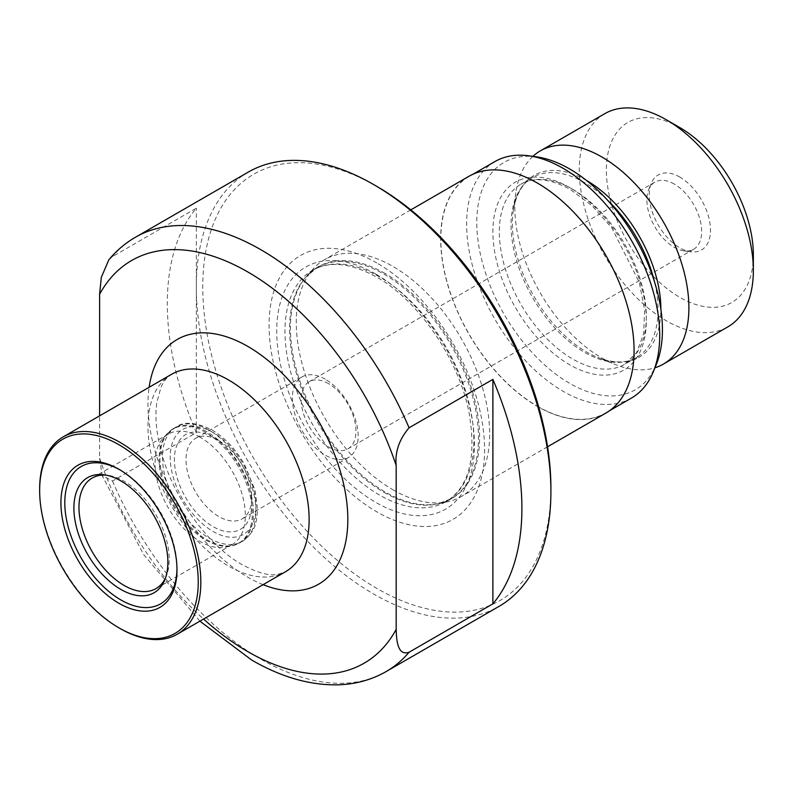 <?xml version="1.0" encoding="UTF-8"?>
<svg xmlns="http://www.w3.org/2000/svg" width="793" height="793" viewBox="0 0 793 793"><rect width="100%" height="100%" fill="white"/><g stroke="black" fill="none" stroke-linecap="round" stroke-linejoin="round"><path stroke-width="0.59" stroke-dasharray="3.96 2.97" d="M176.968 568.66A79.32 45.796 -120 0 0 176.978 567.56A79.32 45.796 -120 0 0 120.883 470.408L118.95 469.287L120.883 470.408A79.32 45.796 -120 0 0 119.921 469.862M165.489 577.998A63.827 36.845 -120 0 0 166.262 576.253A63.827 36.845 -120 0 0 124.105 481.202A63.827 36.845 -120 0 0 108.007 475.334A63.827 36.845 -120 0 0 106.093 475.136M200.183 437.28A63.827 36.845 -120 0 0 168.275 434.118A63.827 36.845 -120 0 0 162.803 438.608A63.827 36.845 -120 0 0 160.325 490.808A63.827 36.845 -120 0 0 200.183 541.5A63.827 36.845 -120 0 0 225.47 547.15A63.827 36.845 -120 0 0 232.091 544.662A63.827 36.845 -120 0 0 241.875 493.524A63.827 36.845 -120 0 0 200.183 437.28M213.079 437.28A54.707 31.581 -120 0 0 174.391 459.613A54.707 31.581 -120 0 0 213.079 526.611A54.707 31.581 -120 0 0 251.758 504.279A54.707 31.581 -120 0 0 213.079 437.28L218.878 440.63A46.5 26.843 -120 0 0 195.633 438.331A46.5 26.843 -120 0 0 188.506 475.592A46.5 26.843 -120 0 0 218.878 516.57A46.5 26.843 -120 0 0 242.133 518.87A46.5 26.843 -120 0 0 251.758 497.578A46.5 26.843 -120 0 0 218.878 440.63L213.079 437.28M325.259 379.213A46.5 26.843 -120 0 0 302.014 376.913A46.5 26.843 -120 0 0 294.877 414.174A46.5 26.843 -120 0 0 325.259 455.152A46.5 26.843 -120 0 0 348.514 457.452A46.5 26.843 -120 0 0 355.641 420.191A46.5 26.843 -120 0 0 325.259 379.213M328.55 383.643A38.748 22.373 -120 0 0 309.181 381.72A38.748 22.373 -120 0 0 303.233 412.776A38.748 22.373 -120 0 0 328.55 446.915A38.748 22.373 -120 0 0 347.929 448.838A38.748 22.373 -120 0 0 353.866 417.792A38.748 22.373 -120 0 0 328.55 383.643M248.249 172.121A250.737 144.762 -120 0 0 209.808 373.037A250.737 144.762 -120 0 0 373.612 593.987A250.737 144.762 -120 0 0 498.975 606.407M376.834 186.405A246.177 142.135 -120 0 0 202.76 286.907A246.177 142.135 -120 0 0 376.834 588.406A246.177 142.135 -120 0 0 550.907 487.903M376.834 262.969A152.405 87.993 -120 0 0 269.075 325.189A152.405 87.993 -120 0 0 376.834 511.842A152.405 87.993 -120 0 0 484.602 449.621A152.405 87.993 -120 0 0 376.834 262.969M392.951 489.767A136.763 78.963 -120 0 0 447.143 501.87A136.763 78.963 -120 0 0 461.338 496.537A136.763 78.963 -120 0 0 482.303 386.944A136.763 78.963 -120 0 0 392.951 266.428A136.763 78.963 -120 0 0 324.575 259.658A136.763 78.963 -120 0 0 312.858 269.283A136.763 78.963 -120 0 0 307.535 381.136A136.763 78.963 -120 0 0 392.951 489.767M468.99 176.274A136.763 78.963 -120 0 0 448.025 285.867A136.763 78.963 -120 0 0 537.367 406.393A136.763 78.963 -120 0 0 605.753 413.163M494.891 161.584A136.535 78.834 -120 0 0 473.966 270.998A136.535 78.834 -120 0 0 563.159 391.316A136.535 78.834 -120 0 0 631.426 398.076M537.367 406.204A136.535 78.834 -120 0 0 605.634 412.965A136.535 78.834 -120 0 0 626.569 303.55A136.535 78.834 -120 0 0 537.367 183.233A136.535 78.834 -120 0 0 469.099 176.472A136.535 78.834 -120 0 0 448.174 285.886A136.535 78.834 -120 0 0 537.367 406.204M536.484 156.855A131.271 75.791 -120 0 0 478.318 242.856A131.271 75.791 -120 0 0 569.602 383.297A131.271 75.791 -120 0 0 656.317 364.423M532.886 156.37A123.084 71.063 -120 0 0 515.807 192.768A123.084 71.063 -120 0 0 601.857 357.99A123.084 71.063 -120 0 0 614.882 364.374A123.084 71.063 -120 0 0 654.949 367.783M604.772 113.677A123.084 71.063 -120 0 0 585.898 212.306A123.084 71.063 -120 0 0 666.318 320.778A123.084 71.063 -120 0 0 727.855 326.875M679.849 127.594A103.942 60.01 -120 0 0 606.358 170.029A103.942 60.01 -120 0 0 679.849 297.325A103.942 60.01 -120 0 0 753.35 254.89M679.849 177.097A43.308 25.009 -120 0 0 651.241 183.322A43.308 25.009 -120 0 0 679.849 247.822A43.308 25.009 -120 0 0 690.782 251.797A43.308 25.009 -120 0 0 709.973 223.428A43.308 25.009 -120 0 0 679.849 177.097M674.268 184.045A38.748 22.373 -120 0 0 654.899 182.122A38.748 22.373 -120 0 0 648.674 189.616A38.748 22.373 -120 0 0 674.268 247.317A38.748 22.373 -120 0 0 684.042 250.885A38.748 22.373 -120 0 0 693.647 249.24A38.748 22.373 -120 0 0 699.585 218.194A38.748 22.373 -120 0 0 674.268 184.045M108.859 259.777L112.507 256.565L196.317 208.182A250.737 144.762 -120 0 0 196.317 432.631L112.507 481.014L102.089 475.463L99.611 458.215L99.611 415.859M196.317 432.631L196.317 208.182M39.65 489.023A113.974 65.799 -120 0 0 120.239 628.601M263.098 584.669A141.323 81.59 60 0 1 247.892 577.235A141.323 81.59 60 0 1 149.124 387.271M171.566 374.316A113.974 65.799 -120 0 0 154.1 465.64A113.974 65.799 -120 0 0 228.553 566.073A113.974 65.799 -120 0 0 285.539 571.713L277.996 574.31C269.709 576.174 257.784 572.982 242.232 564.715C209.56 546.724 174.262 499.412 162.059 454.736C156.479 434.693 154.724 417.376 156.786 402.814L160.989 387.192C164.399 380.253 167.928 375.961 171.566 374.316M205.704 432.383A65.918 38.054 -120 0 0 167.105 433.761A65.918 38.054 -120 0 0 164.538 487.665A65.918 38.054 -120 0 0 205.704 540.023A65.918 38.054 -120 0 0 231.824 545.862A65.918 38.054 -120 0 0 250.271 496.16A65.918 38.054 -120 0 0 205.704 432.383M206.705 431.65A66.106 38.163 -120 0 0 173.657 428.379A66.106 38.163 -120 0 0 163.527 481.351A66.106 38.163 -120 0 0 206.705 539.597A66.106 38.163 -120 0 0 239.764 542.868A66.106 38.163 -120 0 0 249.894 489.905A66.106 38.163 -120 0 0 206.705 431.65M209.213 430.212A66.106 38.163 -120 0 0 176.155 426.931A66.106 38.163 -120 0 0 166.024 479.904A66.106 38.163 -120 0 0 209.213 538.15A66.106 38.163 -120 0 0 242.261 541.431A66.106 38.163 -120 0 0 252.392 488.458A66.106 38.163 -120 0 0 209.213 430.212M213.079 432.443A60.635 35.011 -120 0 0 170.208 457.194A60.635 35.011 -120 0 0 213.079 531.459A60.635 35.011 -120 0 0 255.951 506.697A60.635 35.011 -120 0 0 213.079 432.443M112.507 481.014A250.737 144.762 -120 0 0 260.788 659.132A250.737 144.762 -120 0 0 386.151 671.552M375.585 273.972A139.806 80.717 -120 0 0 276.727 331.048A139.806 80.717 -120 0 0 375.585 502.276A139.806 80.717 -120 0 0 474.442 445.2A139.806 80.717 -120 0 0 375.585 273.972M379.411 276.856A133.571 77.119 -120 0 0 312.63 270.235A133.571 77.119 -120 0 0 292.151 377.27A133.571 77.119 -120 0 0 379.411 494.981A133.571 77.119 -120 0 0 446.201 501.592A133.571 77.119 -120 0 0 466.68 394.557A133.571 77.119 -120 0 0 379.411 276.856M384.02 492.314A133.571 77.119 -120 0 0 450.811 498.936A133.571 77.119 -120 0 0 471.28 391.901A133.571 77.119 -120 0 0 384.02 274.19A133.571 77.119 -120 0 0 317.24 267.578A133.571 77.119 -120 0 0 296.76 374.613A133.571 77.119 -120 0 0 384.02 492.314M385.021 273.456A133.759 77.228 -120 0 0 306.683 276.251A133.759 77.228 -120 0 0 301.479 385.646A133.759 77.228 -120 0 0 385.021 491.888A133.759 77.228 -120 0 0 438.023 503.733A133.759 77.228 -120 0 0 475.453 402.884A133.759 77.228 -120 0 0 385.021 273.456M572.833 189.378A103.942 60.01 -120 0 0 520.862 184.234A103.942 60.01 -120 0 0 504.923 267.519A103.942 60.01 -120 0 0 572.833 359.12A103.942 60.01 -120 0 0 624.805 364.265A103.942 60.01 -120 0 0 640.734 280.97A103.942 60.01 -120 0 0 572.833 189.378M569.602 187.515A108.502 62.647 -120 0 0 492.889 231.814A108.502 62.647 -120 0 0 569.602 364.701A108.502 62.647 -120 0 0 646.325 320.402A108.502 62.647 -120 0 0 569.602 187.515M607.24 199.866A103.942 60.01 -120 0 0 584.55 182.608A103.942 60.01 -120 0 0 532.579 177.463A103.942 60.01 -120 0 0 516.649 260.758A103.942 60.01 -120 0 0 584.55 352.35A103.942 60.01 -120 0 0 636.521 357.494A103.942 60.01 -120 0 0 654.453 281.634M586.533 180.487A105.003 60.625 -120 0 0 513.21 211.067A105.003 60.625 -120 0 0 586.622 352.023A105.003 60.625 -120 0 0 597.734 357.474A105.003 60.625 -120 0 0 660.876 309.26M99.611 458.215A232.498 134.235 -120 0 0 203.553 619.046M135.425 237.256A250.737 144.762 -120 0 0 112.507 256.565M108.007 475.334L104.121 474.809M168.275 434.118L92.196 478.04M162.803 438.608L167.105 433.761L176.155 426.931C184.115 421.202 196.049 422.203 211.949 429.935C224.687 437.528 235.501 448.937 244.393 464.163L255.138 490.461L257.556 509.185C256.605 521.14 256.833 530.596 242.261 541.431L231.824 545.862L225.47 547.15M302.014 376.913L195.633 438.331M312.858 269.283L306.683 276.251L317.24 267.578L312.63 270.235C329.551 260.659 350.902 262.949 376.675 277.124C418.367 300.309 458.721 359.15 468.96 412.152C476.762 457.343 469.169 487.15 446.201 501.592L450.811 498.936L438.023 503.733L447.143 501.87M547.566 446.756L461.338 496.537M609.589 410.685L605.634 412.965M515.807 192.768L513.21 211.067C516.689 189.814 525.858 181.091 532.579 177.463L520.862 184.234C533.907 176.809 550.471 178.594 570.554 189.606L591.994 205.665L611.74 227.839L639.257 282.298L644.61 309.726L643.638 333.912L636.69 352.558L624.805 364.265L636.521 357.494C630.019 361.499 617.886 365.087 597.734 357.474L614.882 364.374M648.674 189.616L651.241 183.322M654.899 182.122L309.181 381.72M199.895 621.167L143.682 554.614L102.089 475.463M693.647 249.24L347.929 448.838M684.042 250.885L690.782 251.797M473.044 174.192L469.099 176.472M410.804 209.867L324.575 259.658M348.514 457.452L242.133 518.87M251.758 497.578L251.758 504.279M232.091 544.662L156.023 588.584M166.262 576.253L164.785 579.881M176.978 567.56L176.978 569.79"/><path stroke-width="1.19" d="M118.95 469.287A82.056 47.382 -120 0 0 60.922 502.792A82.056 47.382 -120 0 0 118.95 603.295A82.056 47.382 -120 0 0 176.978 569.79A82.056 47.382 -120 0 0 118.95 469.287L118.95 469.287M119.921 469.862A79.32 45.796 -120 0 0 64.798 503.347A79.32 45.796 -120 0 0 120.883 599.944A79.32 45.796 -120 0 0 176.968 568.66M120.883 480.915A66.453 38.371 -120 0 0 104.121 474.809A66.453 38.371 -120 0 0 74.671 518.344A66.453 38.371 -120 0 0 120.883 589.437A66.453 38.371 -120 0 0 164.785 579.881A66.453 38.371 -120 0 0 120.883 480.915M106.093 475.136A63.827 36.845 -120 0 0 92.196 478.04A63.827 36.845 -120 0 0 82.413 529.189A63.827 36.845 -120 0 0 124.105 585.422A63.827 36.845 -120 0 0 156.023 588.584A63.827 36.845 -120 0 0 165.489 577.998M120.239 628.601L118.95 627.858L120.239 628.601A113.974 65.799 -120 0 0 177.226 634.251A113.974 65.799 -120 0 0 194.691 542.927A113.974 65.799 -120 0 0 120.239 442.494A113.974 65.799 -120 0 0 63.252 436.844A113.974 65.799 -120 0 0 39.65 489.023L39.65 490.51A112.15 64.748 -120 0 0 118.95 627.858A112.15 64.748 -120 0 0 198.25 582.072A112.15 64.748 -120 0 0 118.95 444.724A112.15 64.748 -120 0 0 39.65 490.51M199.895 621.167L251.668 660.034C281.366 677.232 310.331 685.499 338.552 684.805C355.888 684.19 371.758 679.77 386.151 671.552L498.975 606.407A250.737 144.762 -120 0 0 550.907 491.63A250.737 144.762 -120 0 0 373.612 184.541L373.612 184.541A250.737 144.762 -120 0 0 248.249 172.121L135.425 237.256A250.737 144.762 -120 0 1 260.788 249.676A250.737 144.762 -120 0 1 409.069 427.794C399.166 439.461 394.874 452.03 396.173 465.481L396.173 629.434C396.421 640.219 397.64 656.247 409.069 652.242L492.889 603.85A250.737 144.762 -120 0 0 492.889 379.401L409.069 427.794M550.907 491.63L550.907 487.903A246.177 142.135 -120 0 0 376.844 186.405A246.177 142.135 -120 0 0 376.834 186.405L373.622 184.541L376.844 186.405M547.566 446.756L605.753 413.163A136.763 78.963 -120 0 0 626.718 303.57A136.763 78.963 -120 0 0 537.367 183.054A136.763 78.963 -120 0 0 468.99 176.274L410.804 209.867M609.589 410.685L631.426 398.076A136.535 78.834 -120 0 0 653.353 371.679A136.535 78.834 -120 0 0 563.159 168.344A136.535 78.834 -120 0 0 528.713 155.795A136.535 78.834 -120 0 0 494.891 161.584L473.044 174.192M653.353 371.679L656.317 364.423A131.271 75.791 -120 0 0 569.602 168.929A131.271 75.791 -120 0 0 536.484 156.855L528.713 155.795M654.949 367.783A123.084 71.063 -120 0 0 663.404 364.086A123.084 71.063 -120 0 0 682.267 265.457A123.084 71.063 -120 0 0 601.857 156.984A123.084 71.063 -120 0 0 540.311 150.888A123.084 71.063 -120 0 0 532.886 156.37M663.404 364.086L727.855 326.875A123.084 71.063 -120 0 0 753.35 270.522A123.084 71.063 -120 0 0 666.318 119.773L666.318 119.773A123.084 71.063 -120 0 0 604.772 113.677L540.311 150.888M753.35 270.522L753.35 254.89A103.942 60.01 -120 0 0 679.849 127.594L666.318 119.773L679.849 127.594M99.611 415.859L99.611 294.262L101.316 277.352L108.859 259.777C116.482 250.608 125.334 243.104 135.425 237.256M492.889 603.85L492.889 379.401M149.124 387.271A141.323 81.59 60 0 1 247.892 346.462A141.323 81.59 60 0 1 347.532 510.573A141.323 81.59 60 0 1 263.098 584.669M177.226 634.251L285.539 571.713A113.974 65.799 -120 0 0 303.005 480.389A113.974 65.799 -120 0 0 228.553 379.956A113.974 65.799 -120 0 0 171.566 374.316L63.252 436.844M386.151 671.552A250.737 144.762 -120 0 0 409.069 652.242M654.453 281.634A103.942 60.01 -120 0 0 607.24 199.866M660.876 309.26A105.003 60.625 -120 0 0 586.622 180.546A105.003 60.625 -120 0 0 586.533 180.487M203.553 619.046A232.498 134.235 -120 0 0 247.892 651.687A232.498 134.235 -120 0 0 396.173 629.434M396.173 465.481A232.498 134.235 -120 0 0 247.892 272.009A232.498 134.235 -120 0 0 99.611 294.262"/></g></svg>
